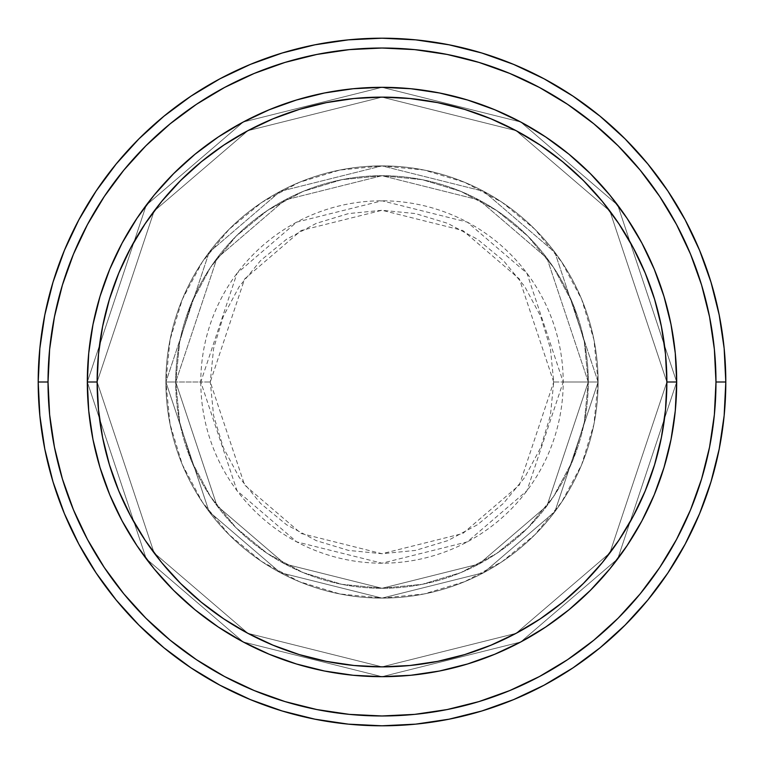 <?xml version="1.0" encoding="UTF-8"?>
<svg xmlns="http://www.w3.org/2000/svg" width="764" height="764" viewBox="0 0 764 764"><rect width="100%" height="100%" fill="white"/><g stroke="black" fill="none" stroke-linecap="round" stroke-linejoin="round"><path stroke-width="0.57" stroke-dasharray="3.82 2.86" d="M553.719 382L519.377 278.965L462.812 230.489L382 210.281L301.188 230.489L244.623 278.965L210.281 382L200.798 382L237.031 273.273L296.728 222.114L382 200.798L467.272 222.114L526.969 273.273L563.202 382L553.719 382L550.414 348.499L540.645 316.286L524.782 286.596L503.419 260.581L477.404 239.218L447.714 223.355L415.501 213.586L382 210.281L348.499 213.586L316.286 223.355L286.596 239.218L260.581 260.581L239.218 286.596L223.355 316.286L213.586 348.499L210.281 382L213.586 415.501L223.355 447.714L239.218 477.404L260.581 503.419L286.596 524.782L316.286 540.645L348.499 550.414L382 553.719L415.501 550.414L447.714 540.645L477.404 524.782L503.419 503.419L524.782 477.404L540.645 447.714L550.414 415.501L553.719 382L563.202 382A181.202 181.202 0 0 0 382 200.798A181.202 181.202 0 0 0 200.798 382L165.893 382L209.116 511.66L280.302 572.675L382 598.107L483.698 572.675L554.884 511.66L598.107 382L588.28 382L547.024 505.768L479.076 564.013L382 588.28L284.924 564.013L216.976 505.768L175.72 382L165.893 382L175.72 382L216.976 505.768L284.924 564.013L382 588.28L479.076 564.013L547.024 505.768L588.28 382L598.107 382L554.884 511.66L483.698 572.675L382 598.107L280.302 572.675L209.116 511.66L165.893 382L209.116 511.66L280.302 572.675L382 598.107L483.698 572.675L554.884 511.66L598.107 382L588.28 382L547.024 505.768L479.076 564.013L382 588.28L284.924 564.013L216.976 505.768L175.72 382L165.893 382L175.72 382L216.976 505.768L284.924 564.013L382 588.28L479.076 564.013L547.024 505.768L588.28 382L598.107 382L554.884 511.66L483.698 572.675L382 598.107L280.302 572.675L209.116 511.66L165.893 382L209.116 511.66L280.302 572.675L382 598.107L483.698 572.675L554.884 511.66L598.107 382L588.28 382L547.024 505.768L479.076 564.013L382 588.28L284.924 564.013L216.976 505.768L175.72 382L165.893 382L175.72 382L216.976 505.768L284.924 564.013L382 588.28L479.076 564.013L547.024 505.768L588.28 382L598.107 382L554.884 511.66L483.698 572.675L382 598.107L280.302 572.675L209.116 511.66L165.893 382A216.107 216.107 0 0 1 382 165.893A216.107 216.107 0 0 1 598.107 382A216.107 216.107 0 0 0 382 165.893A216.107 216.107 0 0 0 165.893 382A216.107 216.107 0 0 1 382 165.893A216.107 216.107 0 0 1 598.107 382A216.107 216.107 0 0 0 382 165.893A216.107 216.107 0 0 0 165.893 382A216.107 216.107 0 0 1 382 165.893A216.107 216.107 0 0 1 598.107 382L563.202 382L598.107 382A216.107 216.107 0 0 0 382 165.893A216.107 216.107 0 0 0 165.893 382A216.107 216.107 0 0 1 382 165.893A216.107 216.107 0 0 1 598.107 382A216.107 216.107 0 0 0 382 165.893A216.107 216.107 0 0 0 165.893 382A216.107 216.107 0 0 1 382 165.893A216.107 216.107 0 0 1 598.107 382A216.107 216.107 0 0 1 382 598.107A216.107 216.107 0 0 1 165.893 382A216.107 216.107 0 0 0 382 598.107A216.107 216.107 0 0 0 598.107 382A216.107 216.107 0 0 1 382 598.107A216.107 216.107 0 0 1 165.893 382A216.107 216.107 0 0 0 382 598.107A216.107 216.107 0 0 0 598.107 382A216.107 216.107 0 0 1 382 598.107A216.107 216.107 0 0 1 165.893 382L200.798 382A181.202 181.202 0 0 0 382 563.202A181.202 181.202 0 0 0 563.202 382L526.969 490.727L467.272 541.886L382 563.202L296.728 541.886L237.031 490.727L200.798 382L210.281 382L244.623 485.035L301.188 533.511L382 553.719L462.812 533.511L519.377 485.035L553.719 382M676.684 381.914L666.867 382A284.867 284.867 0 0 0 382 97.133A284.867 284.867 0 0 0 97.133 382L87.316 382A294.684 294.684 0 0 1 382 87.316A294.684 294.684 0 0 1 676.684 382L666.867 382L609.892 552.916L516.053 633.346L382 666.867L247.947 633.346L154.108 552.916L97.133 382L87.316 382L146.249 558.809L243.324 642.018L382 676.684L520.676 642.018L617.751 558.809L676.684 382L617.751 558.809L520.676 642.018L382 676.684L243.324 642.018L146.249 558.809L87.316 382L97.133 382L154.108 552.916L247.947 633.346L382 666.867L516.053 633.346L609.892 552.916L666.867 382L676.684 382L617.751 558.809L520.676 642.018L382 676.684L243.324 642.018L146.249 558.809L87.316 382L97.133 382L154.108 552.916L247.947 633.346L382 666.867L516.053 633.346L609.892 552.916L666.867 382L676.684 382L666.867 382L609.892 552.916L516.053 633.346L382 666.867L247.947 633.346L154.108 552.916L97.133 382L87.316 382L146.249 558.809L243.324 642.018L382 676.684L520.676 642.018L617.751 558.809L676.684 382A294.684 294.684 0 0 0 382 87.316A294.684 294.684 0 0 0 87.316 382A294.684 294.684 0 0 1 382 87.316A294.684 294.684 0 0 1 676.684 382A294.684 294.684 0 0 0 382 87.316A294.684 294.684 0 0 0 87.316 382A294.684 294.684 0 0 0 382 676.684A294.684 294.684 0 0 0 676.684 382L676.684 382.086M175.72 382A206.28 206.28 0 0 1 382 175.72A206.28 206.28 0 0 1 588.28 382A206.28 206.28 0 0 0 382 175.72A206.28 206.28 0 0 0 175.72 382L179.683 422.244L191.42 460.94L210.482 496.6L236.133 527.867L267.4 553.518L303.06 572.58L341.756 584.317L382 588.28L422.244 584.317L460.94 572.58L496.6 553.518L527.867 527.867L553.518 496.6L572.58 460.94L584.317 422.244L588.28 382L584.317 341.756L572.58 303.06L553.518 267.4L527.867 236.133L496.6 210.482L460.94 191.42L422.244 179.683L382 175.72L341.756 179.683L303.06 191.42L267.4 210.482L236.133 236.133L210.482 267.4L191.42 303.06L179.683 341.756L175.72 382A206.28 206.28 0 0 0 382 588.28A206.28 206.28 0 0 0 588.28 382A206.28 206.28 0 0 1 382 588.28A206.28 206.28 0 0 1 175.72 382L179.683 341.756L191.42 303.06L210.482 267.4L236.133 236.133L267.4 210.482L303.06 191.42L341.756 179.683L382 175.72L422.244 179.683L460.94 191.42L496.6 210.482L527.867 236.133L553.518 267.4L572.58 303.06L584.317 341.756L588.28 382L584.317 422.244L572.58 460.94L553.518 496.6L527.867 527.867L496.6 553.518L460.94 572.58L422.244 584.317L382 588.28L341.756 584.317L303.06 572.58L267.4 553.518L236.133 527.867L210.482 496.6L191.42 460.94L179.683 422.244L175.72 382L165.893 382L170.047 424.163L182.348 464.703L202.317 502.063L229.19 534.81L261.937 561.683L299.297 581.652L339.837 593.953L382 598.107L424.163 593.953L464.703 581.652L502.063 561.683L534.81 534.81L561.683 502.063L581.652 464.703L593.953 424.163L598.107 382L593.953 339.837L581.652 299.297L561.683 261.937L534.81 229.19L502.063 202.317L464.703 182.348L424.163 170.047L382 165.893L339.837 170.047L299.297 182.348L261.937 202.317L229.19 229.19L202.317 261.937L182.348 299.297L170.047 339.837L165.893 382A216.107 216.107 0 0 0 382 598.107A216.107 216.107 0 0 0 598.107 382A216.107 216.107 0 0 1 382 598.107A216.107 216.107 0 0 1 165.893 382A216.107 216.107 0 0 0 382 598.107A216.107 216.107 0 0 0 598.107 382A216.107 216.107 0 0 1 382 598.107A216.107 216.107 0 0 1 165.893 382L209.116 252.34L280.302 191.325L382 165.893L483.698 191.325L554.884 252.34L598.107 382L588.28 382L547.024 258.232L479.076 199.987L382 175.72L284.924 199.987L216.976 258.232L175.72 382L216.976 258.232L284.924 199.987L382 175.72L479.076 199.987L547.024 258.232L588.28 382L598.107 382L554.884 252.34L483.698 191.325L382 165.893L280.302 191.325L209.116 252.34L165.893 382L175.72 382L165.893 382L209.116 252.34L280.302 191.325L382 165.893L483.698 191.325L554.884 252.34L598.107 382L588.28 382L547.024 258.232L479.076 199.987L382 175.72L284.924 199.987L216.976 258.232L175.72 382L216.976 258.232L284.924 199.987L382 175.72L479.076 199.987L547.024 258.232L588.28 382L598.107 382L554.884 252.34L483.698 191.325L382 165.893L280.302 191.325L209.116 252.34L165.893 382L175.72 382L165.893 382L209.116 252.34L280.302 191.325L382 165.893L483.698 191.325L554.884 252.34L598.107 382L588.28 382L547.024 258.232L479.076 199.987L382 175.72L284.924 199.987L216.976 258.232L175.72 382L216.976 258.232L284.924 199.987L382 175.72L479.076 199.987L547.024 258.232L588.28 382L598.107 382L554.884 252.34L483.698 191.325L382 165.893L280.302 191.325L209.116 252.34L165.893 382L175.72 382M725.8 382A343.8 343.8 0 0 0 382 38.2A343.8 343.8 0 0 0 38.2 382A343.8 343.8 0 0 0 382 725.8A343.8 343.8 0 0 0 725.8 382M675.28 410.774L676.684 382L675.28 353.226M654.309 494.633L663.945 467.702M642.104 520.523L654.194 494.91M627.149 545.534L641.76 521.163M545.907 626.9L568.951 609.796L590.371 590.371L609.796 568.951L627.024 545.716M521.163 641.76L545.534 627.149M494.91 654.194L520.666 642.018M467.702 663.945L494.633 654.309M382.086 676.684L410.774 675.28M353.226 675.28L381.914 676.684M269.367 654.309L296.079 663.878M243.334 642.018L269.09 654.194M218.466 627.149L242.837 641.76M122.24 521.163L121.973 520.656M100.055 467.702L109.749 494.776L122.106 520.914L136.976 545.716L154.204 568.951L173.629 590.371L195.049 609.796L218.284 627.024M87.316 382.086L88.719 410.774M88.719 353.226L87.316 381.914M109.691 269.367L100.055 296.298M121.896 243.477L109.806 269.09M136.852 218.466L122.24 242.837M218.093 137.1L195.049 154.204L173.629 173.629L154.204 195.049L136.976 218.284M242.837 122.24L218.466 136.852M269.09 109.806L243.334 121.982M296.298 100.055L269.367 109.691M381.914 87.316L353.226 88.719M410.774 88.719L382.086 87.316M494.633 109.691L467.921 100.122M520.666 121.982L494.91 109.806M545.534 136.852L521.163 122.24M641.76 242.837L642.027 243.344M663.945 296.298L654.251 269.224L641.894 243.086L627.024 218.284L609.796 195.049L590.371 173.629L568.951 154.204L545.716 136.976M88.729 410.889L92.979 439.491M94.726 447.694L100.008 467.539M296.461 663.992L324.509 671.021L353.111 675.271M410.889 675.271L439.491 671.021M447.694 669.274L467.539 663.992M663.992 467.539L671.021 439.491L675.271 410.889M675.271 353.111L671.021 324.509M669.274 316.306L663.992 296.461M467.539 100.008L439.491 92.979L410.889 88.729M353.111 88.729L324.509 92.979M316.306 94.726L296.461 100.008M100.008 296.461L92.979 324.509L88.729 353.111M676.684 382A294.684 294.684 0 0 1 382 676.684A294.684 294.684 0 0 1 87.316 382A294.684 294.684 0 0 0 382 676.684A294.684 294.684 0 0 0 676.684 382L617.751 205.191L520.676 121.982L382 87.316L243.324 121.982L146.249 205.191L87.316 382L97.133 382L98.508 354.076L102.615 326.429L109.405 299.307L118.821 272.987L130.778 247.717L145.141 223.737L161.796 201.285L180.571 180.571L201.285 161.796L223.737 145.141L247.717 130.778L272.987 118.821L299.307 109.405L326.429 102.615L354.076 98.508L382 97.133L409.924 98.508L437.571 102.615L464.693 109.405L491.013 118.821L516.283 130.778L540.263 145.141L562.715 161.796L583.429 180.571L602.204 201.285L618.859 223.737L633.222 247.717L645.179 272.987L654.595 299.307L661.385 326.429L665.492 354.076L666.867 382L665.492 409.924L661.385 437.571L654.595 464.693L645.179 491.013L633.222 516.283L618.859 540.263L602.204 562.715L583.429 583.429L562.715 602.204L540.263 618.859L516.283 633.222L491.013 645.179L464.693 654.595L437.571 661.385L409.924 665.492L382 666.867L354.076 665.492L326.429 661.385L299.307 654.595L272.987 645.179L247.717 633.222L223.737 618.859L201.285 602.204L180.571 583.429L161.796 562.715L145.141 540.263L130.778 516.283L118.821 491.013L109.405 464.693L102.615 437.571L98.508 409.924L97.133 382L154.108 211.084L247.947 130.654L382 97.133L516.053 130.654L609.892 211.084L666.867 382L676.684 382L666.867 382L609.892 211.084L516.053 130.654L382 97.133L247.947 130.654L154.108 211.084L97.133 382L87.316 382L146.249 205.191L243.324 121.982L382 87.316L520.676 121.982L617.751 205.191L676.684 382L666.867 382L609.892 211.084L516.053 130.654L382 97.133L247.947 130.654L154.108 211.084L97.133 382L87.316 382L146.249 205.191L243.324 121.982L382 87.316L520.676 121.982L617.751 205.191L676.684 382L617.751 205.191L520.676 121.982L382 87.316L243.324 121.982L146.249 205.191L87.316 382L97.133 382L154.108 211.084L247.947 130.654L382 97.133L516.053 130.654L609.892 211.084L666.867 382L676.684 382A294.684 294.684 0 0 1 382 676.684A294.684 294.684 0 0 1 87.316 382L97.133 382A284.867 284.867 0 0 0 382 666.867A284.867 284.867 0 0 0 666.867 382L676.684 382"/><path stroke-width="1.15" d="M87.316 382L97.133 382A284.867 284.867 0 0 1 382 97.133A284.867 284.867 0 0 1 666.867 382L676.684 382A294.684 294.684 0 0 0 382 87.316A294.684 294.684 0 0 0 87.316 382A294.684 294.684 0 0 1 382 87.316A294.684 294.684 0 0 1 676.684 382A294.684 294.684 0 0 1 382 676.684A294.684 294.684 0 0 1 87.316 382L88.729 353.111L92.979 324.509L100.008 296.461L109.749 269.224L122.106 243.086L136.976 218.284L154.204 195.049L173.629 173.629L195.049 154.204L218.284 136.976L243.086 122.106L269.224 109.749L296.461 100.008L324.509 92.979L353.111 88.729L382 87.316L410.889 88.729L439.491 92.979L467.539 100.008L494.776 109.749L520.914 122.106L545.716 136.976L568.951 154.204L590.371 173.629L609.796 195.049L627.024 218.284L641.894 243.086L654.251 269.224L663.992 296.461L671.021 324.509L675.271 353.111L676.684 382L675.271 410.889L671.021 439.491L663.992 467.539L654.251 494.776L641.894 520.914L627.024 545.716L609.796 568.951L590.371 590.371L568.951 609.796L545.716 627.024L520.914 641.894L494.776 654.251L467.539 663.992L439.491 671.021L410.889 675.271L382 676.684L353.111 675.271L324.509 671.021L296.461 663.992L269.224 654.251L243.086 641.894L218.284 627.024L195.049 609.796L173.629 590.371L154.204 568.951L136.976 545.716L122.106 520.914L109.749 494.776L100.008 467.539L92.979 439.491L88.729 410.889L87.316 382A294.684 294.684 0 0 0 382 676.684A294.684 294.684 0 0 0 676.684 382L666.867 382L665.492 354.076L661.385 326.429L654.595 299.307L645.179 272.987L633.222 247.717L618.859 223.737L602.204 201.285L583.429 180.571L562.715 161.796L540.263 145.141L516.283 130.778L491.013 118.821L464.693 109.405L437.571 102.615L409.924 98.508L382 97.133L354.076 98.508L326.429 102.615L299.307 109.405L272.987 118.821L247.717 130.778L223.737 145.141L201.285 161.796L180.571 180.571L161.796 201.285L145.141 223.737L130.778 247.717L118.821 272.987L109.405 299.307L102.615 326.429L98.508 354.076L97.133 382L98.508 409.924L102.615 437.571L109.405 464.693L118.821 491.013L130.778 516.283L145.141 540.263L161.796 562.715L180.571 583.429L201.285 602.204L223.737 618.859L247.717 633.222L272.987 645.179L299.307 654.595L326.429 661.385L354.076 665.492L382 666.867L409.924 665.492L437.571 661.385L464.693 654.595L491.013 645.179L516.283 633.222L540.263 618.859L562.715 602.204L583.429 583.429L602.204 562.715L618.859 540.263L633.222 516.283L645.179 491.013L654.595 464.693L661.385 437.571L665.492 409.924L666.867 382A284.867 284.867 0 0 1 382 666.867A284.867 284.867 0 0 1 97.133 382L87.316 382M38.2 382L48.027 382A333.973 333.973 0 0 1 382 48.027A333.973 333.973 0 0 1 715.973 382L725.8 382A343.8 343.8 0 0 0 382 38.2A343.8 343.8 0 0 0 38.2 382A343.8 343.8 0 0 1 382 38.2A343.8 343.8 0 0 1 725.8 382A343.8 343.8 0 0 1 382 725.8A343.8 343.8 0 0 1 38.2 382L39.852 348.298L44.809 314.93L53.002 282.202L64.367 250.43L78.797 219.936L96.14 190.99L116.243 163.897L138.895 138.895L163.897 116.243L190.99 96.14L219.936 78.797L250.43 64.367L282.202 53.002L314.93 44.809L348.298 39.852L382 38.2L415.702 39.852L449.07 44.809L481.797 53.002L513.57 64.367L544.063 78.797L573.01 96.14L600.103 116.243L625.105 138.895L647.757 163.897L667.86 190.99L685.203 219.936L699.633 250.43L710.997 282.202L719.191 314.93L724.148 348.298L725.8 382L724.148 415.702L719.191 449.07L710.997 481.797L699.633 513.57L685.203 544.063L667.86 573.01L647.757 600.103L625.105 625.105L600.103 647.757L573.01 667.86L544.063 685.203L513.57 699.633L481.797 710.997L449.07 719.191L415.702 724.148L382 725.8L348.298 724.148L314.93 719.191L282.202 710.997L250.43 699.633L219.936 685.203L190.99 667.86L163.897 647.757L138.895 625.105L116.243 600.103L96.14 573.01L78.797 544.063L64.367 513.57L53.002 481.797L44.809 449.07L39.852 415.702L38.2 382A343.8 343.8 0 0 0 382 725.8A343.8 343.8 0 0 0 725.8 382L715.973 382L714.369 349.263L709.555 316.84L701.6 285.048L690.551 254.192L676.541 224.568L659.695 196.453L640.165 170.124L618.162 145.838L593.876 123.835L567.547 104.305L539.432 87.459L509.808 73.449L478.952 62.4L447.16 54.445L414.737 49.631L382 48.027L349.263 49.631L316.84 54.445L285.048 62.4L254.192 73.449L224.568 87.459L196.453 104.305L170.124 123.835L145.838 145.838L123.835 170.124L104.305 196.453L87.459 224.568L73.449 254.192L62.4 285.048L54.445 316.84L49.631 349.263L48.027 382L49.631 414.737L54.445 447.16L62.4 478.952L73.449 509.808L87.459 539.432L104.305 567.547L123.835 593.876L145.838 618.162L170.124 640.165L196.453 659.695L224.568 676.541L254.192 690.551L285.048 701.6L316.84 709.555L349.263 714.369L382 715.973L414.737 714.369L447.16 709.555L478.952 701.6L509.808 690.551L539.432 676.541L567.547 659.695L593.876 640.165L618.162 618.162L640.165 593.876L659.695 567.547L676.541 539.432L690.551 509.808L701.6 478.952L709.555 447.16L714.369 414.737L715.973 382A333.973 333.973 0 0 1 382 715.973A333.973 333.973 0 0 1 48.027 382L38.2 382M92.979 439.491L94.726 447.694M439.491 671.021L447.694 669.274M671.021 324.509L669.274 316.306M324.509 92.979L316.306 94.726"/></g></svg>
